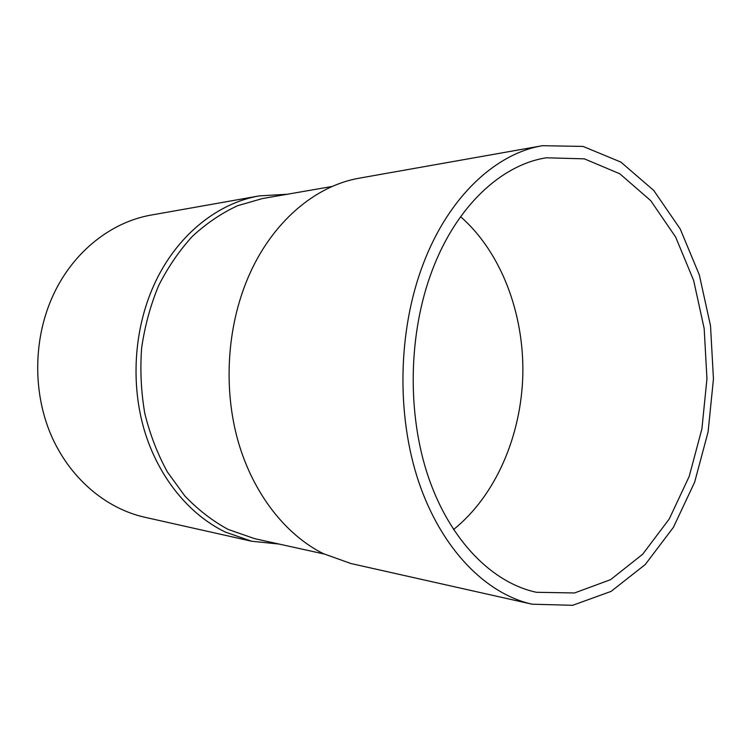 <?xml version="1.0" encoding="UTF-8"?>
<svg xmlns="http://www.w3.org/2000/svg" width="751" height="751" viewBox="0 0 751 751"><rect width="100%" height="100%" fill="white"/><g stroke="black" fill="none" stroke-linecap="round" stroke-linejoin="round"><path stroke-width="1.13" d="M423.367 263.573C448.826 196.584 495.829 153.42 542.485 145.694L583.076 146.426L620.852 162.075L653.727 190.435L680.209 228.942L699.331 274.932L710.512 325.784L713.45 378.945L708.099 431.909L694.628 482.208L673.44 527.286L645.231 564.545L611.107 591.384L572.656 605.306L532.083 604.198C486.066 593.947 441.701 549.441 418.842 482.264C396.124 415.106 397.88 329.867 423.367 263.573M432.313 270.135C456.495 205.999 501.574 164.694 546.315 157.794L584.372 158.846L619.81 173.781L650.695 200.62L675.618 237.006L693.642 280.461L704.175 328.534L706.954 378.795L701.903 428.887L689.193 476.425L669.216 519.025L642.668 554.238L610.601 579.65L574.515 592.961L536.449 592.286C492.628 583.011 450.384 541.03 428.53 477.476C406.817 413.932 408.281 333.144 432.313 270.135M532.083 604.198L350.97 563.541L323.362 553.665C285.577 534.787 253.171 493.726 238.105 441.25C223.235 388.727 226.962 327.398 247.849 278.161C271.318 222.465 315.176 185.572 359.72 178.09L542.485 145.694M279.109 544.062L251.585 541.227L144.624 517.214C105.516 508.418 69.299 477.814 50.768 434.35C32.396 390.849 33.476 337.068 53.593 294.308C73.729 251.181 111.796 221.752 151.486 215.011L259.424 195.87L287.051 194.284M251.585 541.227L225.281 532.037C189.336 514.66 158.78 477.739 144.567 431.018C130.552 384.24 133.969 329.877 153.542 286C175.537 236.396 216.889 203.061 259.424 195.87M323.972 553.966L254.673 538.674L228.21 529.446C212.571 520.978 198.123 509.826 184.849 495.989L167.426 472.022C157.541 453.998 150.003 434.472 144.802 413.425C141.075 391.853 140.024 370.027 141.639 347.957C144.793 326.141 150.435 305.404 158.583 285.746C168.027 267.065 179.358 250.534 192.566 236.152C206.609 223.225 221.676 213.068 237.757 205.652L262.39 198.564L332.317 186.436M460.616 216.692C501.217 252.374 524.076 313.383 522.837 374.618C521.297 435.852 495.698 495.754 453.51 529.558"/></g></svg>
